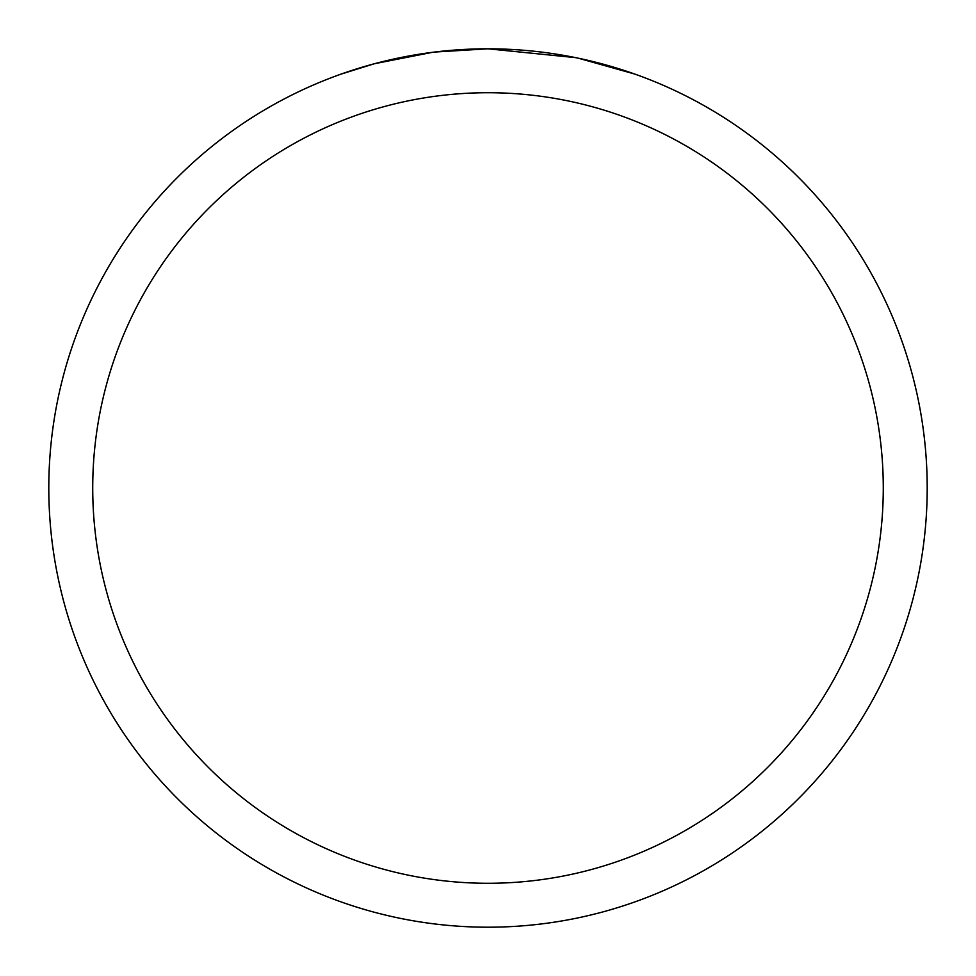 <?xml version="1.0" encoding="UTF-8"?>
<svg xmlns="http://www.w3.org/2000/svg" width="976" height="976" viewBox="0 0 976 976"><rect width="100%" height="100%" fill="white"/><g stroke="black" fill="none" stroke-linecap="round" stroke-linejoin="round"><path stroke-width="1.46" d="M497.809 48.91L504.714 49.117M548.793 53.033L550.928 53.338M575.779 57.657L488 48.812A439.2 439.2 0 0 1 927.2 488A439.2 439.2 0 0 1 488 927.2A439.2 439.2 0 0 1 48.8 488A439.2 439.2 0 0 1 488 48.8L434.601 52.057M578.097 58.145L634.827 74.066M488 92.72A395.28 395.28 0 0 1 883.28 488A395.28 395.28 0 0 1 488 883.28A395.28 395.28 0 0 1 92.72 488A395.28 395.28 0 0 1 488 92.72M432.283 52.35L374.345 63.757L341.222 74.066M451.754 50.301L477.996 48.91M384.398 61.195L409.188 55.925M413.543 55.156L426.256 53.168M439.468 51.496L448.057 50.618M449.68 50.471L452.705 50.215M457.402 49.874L465.869 49.361"/></g></svg>

